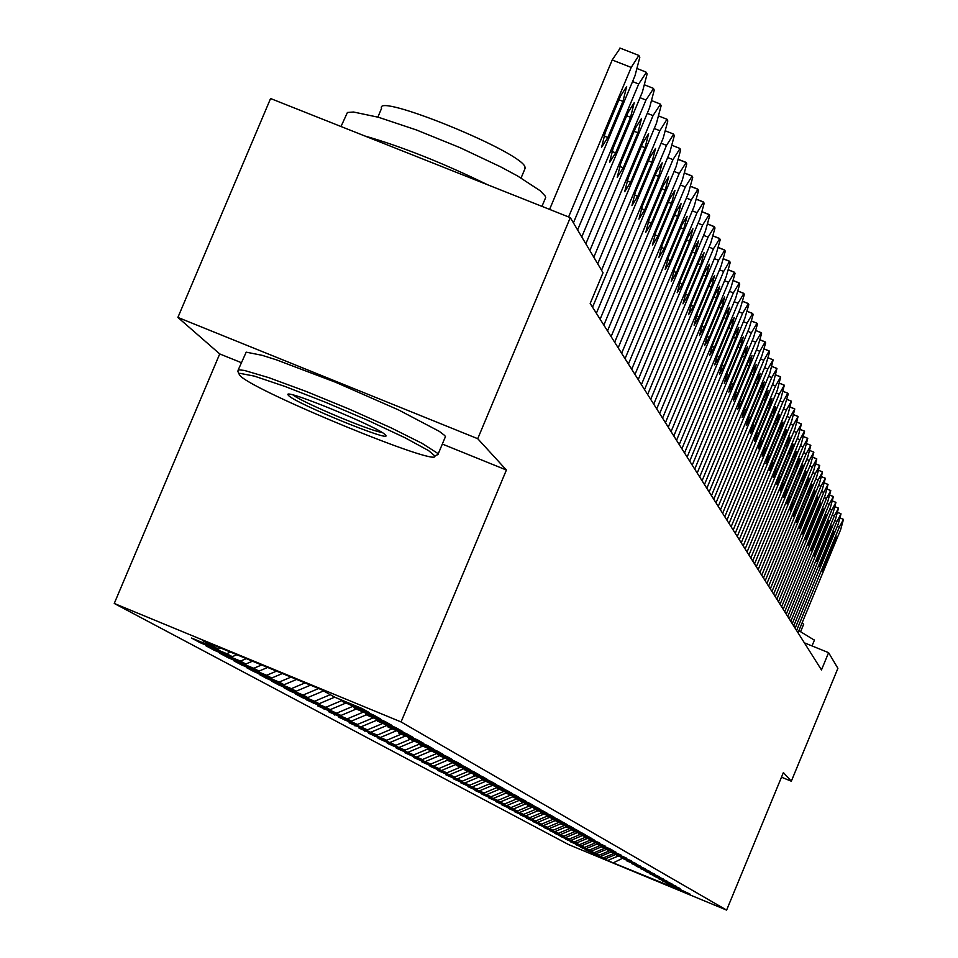 <?xml version="1.0" encoding="UTF-8"?>
<svg xmlns="http://www.w3.org/2000/svg" width="958" height="958" viewBox="0 0 958 958"><rect width="100%" height="100%" fill="white"/><g stroke="black" fill="none" stroke-linecap="round" stroke-linejoin="round"><path stroke-width="1.44" d="M114.253 603.456L568.705 844.633L726.619 910.1L401.067 721.937L114.253 603.456L219.717 353.921L241.284 362.651M442.333 444.069L506.399 470.019L477.731 438.704L177.889 317.433L219.717 353.921M177.889 317.433L270.575 98.53L570.297 217.622L477.731 438.704M622.329 858.392L613.204 862.895L690.191 894.185L666.792 883.312L680.06 888.449L662.661 881.001L676.025 886.174L658.457 878.642L671.929 883.851L654.17 876.235L667.738 881.48L649.811 873.792L663.487 879.073L645.357 871.301L659.14 876.606L640.83 868.75L654.709 874.103L636.208 866.164L650.195 871.552L631.49 863.517L645.584 868.942L626.688 860.823L640.89 866.283L621.778 858.081L636.1 863.577L616.772 855.278L631.214 860.811L611.671 852.416L626.221 857.985L606.462 849.495L621.119 855.099L601.133 846.513L615.922 852.153L597.888 844.693L613.815 850.967L610.605 849.147L590.152 840.346L605.181 846.082L584.488 837.172L599.636 842.944L578.692 833.927L593.972 839.735L572.764 830.61L591.661 838.43L588.176 836.454L566.717 827.209L585.817 835.125L582.248 833.101L560.526 823.736L579.841 831.736L576.189 829.676L554.191 820.192L573.722 828.275L569.986 826.167L547.713 816.563L567.471 824.742L563.639 822.575L541.078 812.839L561.065 821.114L557.149 818.898L534.301 809.043L554.514 817.402L550.503 815.138L527.343 805.139L547.796 813.605L543.701 811.282L520.23 801.151L540.923 809.714L536.72 807.343L512.937 797.068L533.881 805.738L529.57 803.295L505.465 792.877L526.661 801.654L522.242 799.152L497.801 788.578L519.26 797.463L514.733 794.9L489.945 784.171L511.68 793.164L507.033 790.542L481.886 779.656L503.896 788.757L499.118 786.063L473.611 775.022L495.909 784.243L491.011 781.477L465.121 770.256L487.706 779.596L482.676 776.758L456.403 765.37L479.287 774.842L474.126 771.92L447.446 760.353L470.629 769.945L465.325 766.939L438.249 755.191L461.744 764.915L456.295 761.826L428.789 749.886L452.607 759.742L447.003 756.569L419.053 744.438L443.207 754.425L437.447 751.168L409.042 738.822L433.543 748.952L427.615 745.599L398.744 733.05L423.592 743.324L417.484 739.863L388.146 727.11L413.353 737.528L407.054 733.972L377.212 720.979L402.803 731.553L396.313 727.888L365.956 714.668L391.918 725.398L385.236 721.614L354.352 708.166L380.709 719.063L373.812 715.159L342.377 701.448L369.141 712.513L362.028 708.489L335.013 697.328L321.134 689.544L202.389 640.483L218.28 649.093L191.48 638.028L200.174 642.698L226.723 653.667L232.267 656.673L205.874 645.764L214.293 650.29L240.446 661.092L245.823 664.002L219.825 653.26L227.992 657.655L253.75 668.301L258.971 671.115L233.357 660.529L241.272 664.792L266.659 675.282L271.713 678.025L246.469 667.594L254.169 671.726L279.185 682.072L284.095 684.731L259.211 674.444L266.683 678.456L291.352 688.646L296.118 691.233L271.581 681.09L278.838 684.994L303.159 695.041L307.793 697.556L283.604 687.557L290.645 691.341L314.631 701.256L319.134 703.699L295.28 693.832L302.129 697.52L325.792 707.303L330.163 709.662L306.644 699.939L336.641 713.171L340.904 715.482L317.685 705.878L347.203 718.883L351.335 721.135L328.426 711.65L357.466 724.452L338.892 717.279L367.477 729.864L349.083 722.751L377.212 735.133L358.999 728.092L386.709 740.271L368.674 733.289L395.953 745.288L378.099 738.355L404.971 750.162L387.283 743.3L413.76 754.928L396.253 748.114L422.334 759.562L404.995 752.82L430.705 764.101L413.521 757.407L438.884 768.52L421.855 761.885L446.859 772.843L429.998 766.256L454.655 777.058L437.938 770.531L462.259 781.177L445.709 774.711L469.695 785.213L453.29 778.782L476.976 789.141L460.714 782.77L484.077 792.996L467.959 786.674L491.035 796.757L475.06 790.494L497.825 800.433L481.994 794.218L504.483 804.037L488.796 797.87L510.997 807.558L495.442 801.451L517.368 811.019L501.944 804.948L523.607 814.396L508.315 808.372L529.726 817.701L514.554 811.725L535.702 820.946L520.673 815.019L541.569 824.12L526.661 818.24L547.317 827.233L532.528 821.389L552.958 830.275L538.288 824.479L558.478 833.268L543.928 827.52L563.891 836.202L549.461 830.49L569.196 839.076L554.886 833.412L574.405 841.89L560.214 836.274L579.518 844.657L565.436 839.076L584.536 847.375L570.561 841.831L589.457 850.045L575.59 844.537L594.283 852.656L580.524 847.195L599.025 855.219L585.374 849.806L605.528 858.739L593.074 853.578M613.204 862.895L592.954 853.877M570.297 217.622L603.025 272.743L590.188 303.47L821.473 669.929L828.598 652.661L804.361 642.818M605.528 858.739L615.826 854.44M603.684 857.745L613.707 853.554M600.906 856.236L611.408 851.842M599.025 855.219L609.252 850.955M596.199 853.686L606.426 849.411M594.283 852.656L604.702 848.297M591.397 851.099L601.66 846.8M589.457 850.045L600.079 845.591M586.512 848.453L596.87 844.118M584.536 847.375L595.373 842.836M581.542 845.758L591.996 841.375M579.518 844.657L590.104 840.238M576.465 843.004L587.062 838.573M574.405 841.89L585.003 837.46M571.291 840.214L582.117 835.687M569.196 839.076L579.901 834.598M566.022 837.352L577.075 832.741M563.891 836.202L574.692 831.676M560.658 834.454L571.938 829.724M558.478 833.268L569.423 828.694M555.173 831.484L566.525 826.73M552.958 830.275L564.13 825.604M549.581 828.454L560.669 823.82M547.317 827.233L558.742 822.443M543.881 825.365L555.077 820.683M541.569 824.12L553.245 819.234M538.073 822.215L549.365 817.485M535.702 820.946L547.485 816.012M532.133 819.006L543.545 814.228M529.726 817.701L541.186 812.899M526.074 815.725L537.701 810.851M523.607 814.396L535.199 809.546M519.883 812.372L531.786 807.39M517.368 811.019L529.079 806.109M513.56 808.947L525.738 803.858M510.997 807.558L522.829 802.612M507.105 805.462L519.559 800.241M504.483 804.037L516.542 798.984M500.507 801.882L512.805 796.733M497.825 800.433L510.171 795.26M584.488 837.172L584.236 836.562M493.765 798.242L505.932 793.14M491.035 796.757L503.669 791.464M578.692 833.927L578.44 833.304M486.88 794.505L499.178 789.356M484.077 792.996L497.022 787.572M572.764 830.61L572.513 829.963M479.838 790.697L492.268 785.476M476.976 789.141L489.778 783.776M566.717 827.209L566.453 826.562M472.629 786.793L485.215 781.512M469.695 785.213L482.341 779.908M560.526 823.736L560.25 823.078M465.253 782.806L478.162 777.393M462.259 781.177L475.036 775.824M554.191 820.192L553.916 819.509M457.72 778.722L470.941 773.166M454.655 777.058L467.576 771.633M547.713 816.563L547.425 815.857M449.997 774.543L463.564 768.855M446.859 772.843L459.948 767.358M541.078 812.839L540.791 812.133M442.093 770.268L456.008 764.424L456.403 765.37M438.884 768.52L452.308 762.891M534.301 809.043L534.001 808.301M433.998 765.885L447.41 760.257M430.705 764.101L444.488 758.317M527.343 805.139L527.044 804.397M425.711 761.394L439.207 755.73M422.334 759.562L436.477 753.635M520.23 801.151L519.919 800.385M417.221 756.796L430.872 751.06M413.76 754.928L428.286 748.833M512.937 797.068L512.614 796.278M408.515 752.078L422.334 746.282M404.971 750.162L418.993 744.27M505.465 792.877L505.129 792.062M399.582 747.252L413.676 741.336M395.953 745.288L410.024 739.372M497.801 788.578L497.465 787.751M390.433 742.294L404.911 736.211M386.709 740.271L400.947 734.283M489.945 784.171L489.598 783.321M381.044 737.205L395.929 730.954M377.212 735.133L391.642 729.074M481.886 779.656L481.527 778.782M371.405 731.996L386.709 725.553M367.477 729.864L382.182 723.685M473.611 775.022L473.24 774.124M361.501 726.631L376.889 720.165M357.466 724.452L372.602 718.093M465.121 770.256L464.75 769.346M351.335 721.135L366.279 714.848M347.203 718.883L362.783 712.333M340.904 715.482L356.041 709.112M336.641 713.171L352.688 706.429M447.446 760.353L447.051 759.383M330.163 709.662L345.515 703.208M325.792 707.303L341.994 700.49M438.249 755.191L437.842 754.197M319.134 703.699L334.701 697.149M314.631 701.256L330.282 694.67M428.789 749.886L428.37 748.869M307.793 697.556L323.576 690.91M303.159 695.041L318.655 688.527M419.053 744.438L418.622 743.384M296.118 691.233L310.524 685.162M291.352 688.646L305.027 682.886M409.042 738.822L408.611 737.744M284.095 684.731L296.657 679.438M279.185 682.072L290.993 677.09M398.744 733.05L398.289 731.936M271.713 678.025L282.382 673.534M266.659 675.282L276.551 671.127M388.146 727.11L387.679 725.96M258.971 671.115L267.665 667.451M253.75 668.301L261.654 664.972M377.212 720.979L376.734 719.793M245.823 664.002L252.505 661.188M240.446 661.092L246.302 658.637M365.956 714.668L365.465 713.447M232.267 656.673L236.866 654.733M226.723 653.667L230.471 652.087M354.352 708.166L353.837 706.908M218.28 649.093L220.735 648.063M342.377 701.448L341.85 700.154M781.489 777.189L791.32 781.225L837.903 668.325L828.598 652.661M506.399 470.019L401.067 721.937M791.32 781.225L783.393 772.567L726.619 910.1M608.258 860.224L618.197 856.069M200.174 642.698L200.557 641.776M214.293 650.29L214.676 649.392M227.992 657.655L228.351 656.781M241.272 664.792L241.62 663.954M254.169 671.726L254.505 670.911M266.683 678.456L267.007 677.665M278.838 684.994L279.161 684.228M290.645 691.341L290.969 690.598M302.129 697.52L302.441 696.789M313.302 703.519L313.601 702.813M324.163 709.363L324.451 708.68M334.737 715.051L335.025 714.381M345.036 720.584L345.311 719.937M355.059 725.972L355.334 725.338M364.83 731.229L365.094 730.607M374.35 736.343L374.602 735.744M568.597 216.951L631.202 67.431L638.878 55.456L639.788 57.396L634.986 75.778L573.411 222.855M620.101 48.271L612.21 59.983L549.593 209.395M620.485 96.159L626.664 86.519L622.963 101.368L607.839 137.509L601.612 147.245L605.276 132.491L620.485 96.159M577.614 229.944L638.699 83.993L646.387 72.389L647.117 74.017L642.363 92.076L581.757 236.925M628.149 112.254L634.208 102.722L630.556 117.307L615.659 152.897L609.551 162.513L613.18 148.023L628.149 112.254M585.841 243.787L645.979 100.039L653.524 88.555L654.23 90.148L649.524 107.883L589.853 250.553M635.573 127.857L641.525 118.433L637.908 132.755L623.239 167.806L617.239 177.314L620.832 163.088L635.573 127.857M240.518 376.123C257.103 392.517 440.908 468.019 434.764 455.876L428.513 450.559L405.078 437.794L368.375 420.574L325.445 402.228L284.766 386.373L254.289 376.099L239.728 373.309L239.308 374.877L240.518 376.123M237.692 371.153L238.746 369.8L244.446 370.447L268.695 377.62L306.165 391.439L349.766 409.329L391.044 427.819L422.083 443.35L437.207 453.038L438.177 454.475L435.866 455.421M288.657 395.642L287.951 394.768C283.628 388.11 379.081 427.364 385.296 434.812L385.703 435.267C392.708 443.123 296.597 403.869 288.657 395.642M341.012 126.516L347.419 112.481L353.55 112.026L378.518 117.283L416.335 129.929L459.852 147.58L500.639 166.848L517.488 175.913L540.18 190.738L545.03 195.839L545.689 197.48L544.91 199.348M377.883 117.104L381.547 108.398C374.422 92.207 518.098 150.43 524.852 166.488L524.768 169.183M238.231 369.896L246.194 352.161L262.073 355.298L276.215 359.765L335.264 382.134L398.552 409.928L439.291 431.351L444.596 435.411L445.458 436.597L444.991 437.722M293.028 394.995C302.848 402.671 369.68 430.813 381.967 432.453M364.818 135.976C401.677 146.562 442.656 162.848 487.766 184.834M798.876 630.675L814.408 640.183M802.169 622.736L803.63 624.353M593.804 257.223L653.033 115.607L660.445 104.242L661.116 105.787L656.47 123.211L597.708 263.785M642.782 142.993L648.626 133.677L645.033 147.736L630.592 182.283L624.7 191.684L628.268 177.697L642.782 142.993M601.54 270.252L659.87 130.707L667.019 119.259L667.81 120.971L663.211 138.096L592.547 307.207M649.764 157.675L655.511 148.466L651.955 162.285L637.729 196.318L631.945 205.611L635.465 191.875L649.764 157.675M596.367 313.266L666.517 145.377L673.666 134.252L674.312 135.713L669.762 152.55L600.127 319.23M656.553 171.937L662.194 162.824L658.685 176.404L644.662 209.958L638.974 219.143L642.471 205.635L656.553 171.937M603.839 325.109L672.971 159.615L680 148.61L680.623 150.023L676.12 166.584L607.504 330.917M663.14 185.78L668.684 176.775L665.211 190.127L651.392 223.202L645.8 232.279L649.261 218.999L663.14 185.78M611.108 336.629L679.234 173.458L686.156 162.561L686.754 163.938L682.3 180.224L614.665 342.257M669.546 199.228L674.995 190.319L671.558 203.455L657.942 236.063L652.446 245.056L655.871 231.992L669.546 199.228M618.173 347.814L685.329 186.906L692.131 176.128L692.718 177.458L688.311 193.492L621.634 353.298M675.761 212.305L681.138 203.491L677.725 216.412L664.301 248.577L658.888 257.462L662.277 244.613L675.761 212.305M625.035 358.699L691.257 199.982L697.939 189.313L698.514 190.606L694.155 206.389L628.4 364.028M681.821 225.022L687.102 216.304L683.713 229.022L670.48 260.744L665.163 269.533L668.528 256.888L681.821 225.022M631.717 369.285L697.017 212.7L703.603 202.138L704.154 203.407L699.843 218.939L634.986 374.47M687.7 237.392L692.909 228.77L689.556 241.284L676.504 272.587L671.271 281.281L674.6 268.827L687.7 237.392M638.22 379.584L702.633 225.082L709.112 214.628L709.65 215.861L705.375 231.153L641.405 384.625M693.436 249.427L698.55 240.901L695.233 253.211L682.359 284.107L677.198 292.705L680.503 280.454L693.436 249.427M644.542 389.607L708.094 237.141L714.464 226.783L714.991 227.98L710.764 243.045L647.644 394.516M699.017 261.151L704.058 252.708L700.765 264.839L688.06 295.327L682.982 303.83L686.251 291.771L699.017 261.151M650.71 399.366L713.411 248.876L719.686 238.626L720.2 239.787L716.009 254.624L653.727 404.156M704.441 272.563L709.411 264.204L706.154 276.155L693.616 306.249L688.61 314.667L691.856 302.788L704.441 272.563M656.709 408.874L718.584 260.301L724.775 250.158L725.266 251.295L721.123 265.917L659.655 413.533M709.734 283.676L714.62 275.413L711.399 287.172L699.029 316.894L694.107 325.229L697.304 313.517L709.734 283.676M662.553 418.143L723.637 271.449L729.637 261.259L730.212 262.504L726.116 276.91L665.427 422.682M714.896 294.513L719.709 286.334L716.512 297.926L704.298 327.265L699.448 335.516L702.621 323.972L714.896 294.513M668.265 427.172L728.559 282.311L734.558 272.359L735.037 273.437L730.966 287.639L671.055 431.603M719.913 305.075L724.667 296.968L721.506 308.404L709.435 337.384L704.657 345.539L707.806 334.174L719.913 305.075M673.821 435.986L733.349 292.897L739.265 283.041L739.732 284.095L735.708 298.106L676.552 440.309M724.823 315.374L729.505 307.35L726.368 318.619L714.452 347.239L709.746 355.322L712.86 344.114L724.823 315.374M679.246 444.572L738.031 303.231L743.863 293.471L744.318 294.501L740.33 308.308L681.904 448.787M729.601 325.421L734.223 317.481L731.11 328.594L719.35 356.867L714.704 364.866L717.793 353.813L729.601 325.421M684.527 452.954L742.606 313.314L748.354 303.65L748.797 304.644L744.845 318.26L687.125 457.074M734.271 335.228L738.822 327.361L735.732 338.318L724.116 366.255L719.542 374.183L722.607 363.274L734.271 335.228M689.7 461.133L747.06 323.157L752.653 313.458L753.156 314.559L749.252 327.983L692.227 465.157M738.822 344.796L743.312 337.012L740.259 347.814L728.775 375.416L724.26 383.26L727.302 372.506L738.822 344.796M694.742 469.121L751.407 332.761L757 323.265L757.431 324.223L753.551 337.479L697.208 473.048M743.264 354.137L747.695 346.425L744.665 357.083L733.325 384.374L728.87 392.133L731.888 381.524L743.264 354.137M699.663 476.928L755.658 342.138L761.179 332.737L761.586 333.671L757.754 346.748L702.082 480.76M747.611 363.262L751.982 355.622L748.976 366.136L737.768 393.115L733.373 400.803L736.367 390.337L747.611 363.262M704.465 484.544L759.814 351.311L765.191 341.886L765.658 342.904L761.861 355.813L706.824 488.281M751.85 372.183L756.161 364.603L753.192 374.985L742.115 401.653L737.78 409.27L740.738 398.935L751.85 372.183M709.16 491.981L763.873 360.256L769.178 350.927L769.633 351.921L765.861 364.663L711.471 495.645M755.994 380.889L760.257 373.392L757.299 383.631L746.354 410L742.079 417.544L745.013 407.342L755.994 380.889M713.758 499.262L767.837 369.01L773.142 359.861L769.789 373.321L716.009 502.842M760.053 389.403L764.245 381.967L761.323 392.085L750.497 418.155L746.282 425.627L749.192 415.556L760.053 389.403M718.249 506.375L771.717 377.572L776.95 368.507L773.621 381.775L720.452 509.872M764.005 397.726L768.16 390.361L765.262 400.348L754.557 426.13L750.389 433.531L753.275 423.592L764.005 397.726M722.631 513.332L775.501 385.942L780.674 376.949L777.369 390.05L724.799 516.745M767.885 405.857L771.98 398.564L769.106 408.431L758.52 433.926L754.401 441.267L757.263 431.447L767.885 405.857M726.93 520.134L779.213 394.121L784.315 385.212L781.033 398.145L729.038 523.475M771.669 413.82L775.717 406.599L772.866 416.335L762.4 441.554L758.329 448.835L761.167 439.135L771.669 413.82M731.134 526.792L782.842 402.132L787.823 393.211L788.23 394.097L784.626 406.072L733.193 530.061M775.381 421.616L779.369 414.443L776.543 424.071L766.196 449.027L762.173 456.236L764.987 446.656L775.381 421.616M735.241 533.295L786.386 409.964L791.368 401.21L788.135 413.82L737.265 536.504M779.01 429.232L782.949 422.131L780.147 431.639L769.909 456.331L765.945 463.468L768.735 454.008L779.01 429.232M739.265 539.677L789.871 417.628L794.781 408.958L791.571 421.412L741.241 542.815M782.554 436.692L786.458 429.663L783.68 439.051L773.549 463.48L769.621 470.558L772.388 461.205L782.554 436.692M743.204 545.916L793.272 425.148L798.074 416.455L794.948 428.837L745.144 548.982M786.039 443.997L789.883 437.028L787.129 446.308L777.106 470.486L773.238 477.503L775.98 468.258L786.039 443.997M747.06 552.024L796.601 432.501L801.403 423.963L798.242 436.118L748.952 555.029M789.44 451.146L793.248 444.237L790.518 453.409L780.59 477.347L776.758 484.293L779.489 475.168L789.44 451.146M750.832 558.011L799.87 439.698L804.552 431.16L801.475 443.243L752.701 560.957M792.769 458.152L796.541 451.302L793.823 460.367L784.003 484.065L780.219 490.951L782.925 481.922L792.769 458.152M754.533 563.879L803.055 446.751L807.75 438.369L804.636 450.224L756.365 566.765M796.038 465.025L799.762 458.223L797.068 467.193L787.356 490.64L783.608 497.477L786.29 488.544L796.038 465.025M758.161 569.615L806.193 453.673L810.827 445.35L807.738 457.074L759.945 572.453M799.235 471.743L802.924 465.013L800.253 473.875L790.637 497.094L786.937 503.872L789.596 495.046L799.235 471.743M761.718 575.255L809.259 460.451L813.845 452.2L810.779 463.78L763.466 578.021M802.373 478.341L806.013 471.659L803.367 480.425L793.847 503.417L790.194 510.135L792.829 501.405L802.373 478.341M765.202 580.776L812.276 467.085L816.803 458.906L813.761 470.366L766.915 583.494M805.45 484.796L809.055 478.174L806.42 486.844L796.996 509.608L793.38 516.278L795.99 507.644L805.45 484.796M768.615 586.176L815.222 473.599L819.701 465.48L816.683 476.809L770.304 588.847M808.468 491.143L812.025 484.568L809.426 493.142L800.086 515.691L796.505 522.29L799.104 513.751L808.468 491.143M771.968 591.493L818.12 479.994L822.551 471.935L819.545 483.143L773.621 594.104M811.426 497.346L814.947 490.831L812.36 499.31L799.583 528.205L802.157 519.751L811.426 497.346M775.25 596.69L820.958 486.257L825.341 478.27L822.359 489.346L776.866 599.265M814.324 503.441L817.809 496.986L815.246 505.369L802.588 533.989L805.139 525.631L814.324 503.441M778.471 601.804L823.748 492.4L828.035 484.413L825.113 495.43L780.063 604.318M817.174 509.428L820.623 503.01L818.072 511.321L805.546 539.677L808.073 531.403L817.174 509.428M781.632 606.809L826.479 498.435L830.766 490.568L827.82 501.405L783.201 609.276M819.964 515.296L823.377 508.938L820.85 517.152L808.444 545.258L819.964 515.296M784.746 611.731L829.161 504.351L833.4 496.543L830.478 507.273L786.267 614.15M822.706 521.056L826.083 514.745L823.569 522.876L811.282 550.73L822.706 521.056M787.787 616.557L831.784 510.159L835.951 502.363L833.089 513.021L789.284 618.928M825.401 526.708L828.73 520.445L826.251 528.493L814.072 556.095L825.401 526.708M790.781 621.287L834.37 515.859L838.49 508.123L835.651 518.673L792.254 623.634M828.035 532.253L831.34 526.038L828.874 534.001L816.815 561.376L828.035 532.253M793.715 625.945L836.909 521.463L841.016 513.835L838.166 524.23L795.164 628.232M830.634 537.701L833.903 531.534L831.448 539.426L819.509 566.549L830.634 537.701M796.601 630.508L839.4 526.96L843.471 519.392L840.633 529.678L798.014 632.771M833.173 543.054L836.418 536.935L833.975 544.743L822.156 571.639L833.173 543.054M612.21 59.983L631.202 67.431M622.963 101.368L618.964 99.8M607.839 137.509L603.911 135.964M632.555 81.574L638.699 83.993M630.556 117.307L626.676 115.774M615.659 152.897L611.851 151.388M640.016 97.692L645.979 100.039M637.908 132.755L634.148 131.27M623.239 167.806L619.551 166.357M647.249 113.331L653.033 115.607M645.033 147.736L641.393 146.299M630.592 182.283L627.011 180.858M654.266 128.504L659.87 130.707M651.955 162.285L648.422 160.884M637.729 196.318L634.256 194.941M661.068 143.233L666.517 145.377M658.685 176.404L655.248 175.051M644.662 209.958L641.285 208.616M667.678 157.531L672.971 159.615M665.211 190.127L661.87 188.81M651.392 223.202L648.123 221.897M674.097 171.422L679.234 173.458M678.731 159.639L685.581 162.333M671.558 203.455L668.313 202.174M657.942 236.063L654.757 234.806M680.336 184.93L685.329 186.906M684.91 173.278L691.58 175.913M677.725 216.412L674.576 215.167M664.301 248.577L661.2 247.344M686.407 198.067L691.257 199.982M690.922 186.535L697.424 189.109M683.713 229.022L680.659 227.8M670.48 260.744L667.463 259.546M692.299 210.832L697.017 212.7M696.753 199.432L703.1 201.946M689.556 241.284L686.575 240.099M676.504 272.587L673.57 271.413M698.035 223.262L702.633 225.082M702.442 211.993L708.621 214.436M695.233 253.211L692.335 252.062M682.359 284.107L679.497 282.969M703.615 235.369L708.094 237.141M707.974 224.208L713.997 226.603M700.765 264.839L697.939 263.713M688.06 295.327L685.281 294.214M709.052 247.152L713.411 248.876M713.351 236.111L719.242 238.446M706.154 276.155L703.4 275.054M693.616 306.249L690.898 305.171M714.345 258.624L718.584 260.301M718.596 247.715L724.344 249.99M711.399 287.172L708.716 286.119M699.029 316.894L696.382 315.841M719.506 269.809L723.637 271.449M723.709 259.007L729.313 261.235M716.512 297.926L713.902 296.884M704.298 327.265L701.723 326.235M724.535 280.706L728.559 282.311M728.679 270.024L734.163 272.204M721.506 308.404L718.955 307.386M709.435 337.384L706.932 336.378M729.433 291.34L733.349 292.897M733.541 280.766L738.881 282.897M726.368 318.619L723.877 317.637M714.452 347.239L712.01 346.269M734.211 301.71L738.031 303.231M738.271 291.244L743.492 293.328M731.11 328.594L728.691 327.624M719.35 356.867L716.955 355.909M738.869 311.829L742.606 313.314M742.881 301.471L747.994 303.506M735.732 338.318L733.373 337.372M724.116 366.255L721.781 365.321M743.42 321.696L747.06 323.157M747.384 311.446L752.389 313.434M740.259 347.814L737.947 346.892M728.775 375.416L726.499 374.506M747.851 331.336L751.407 332.761M751.79 321.193L756.676 323.133M744.665 357.083L742.414 356.184M733.325 384.374L731.11 383.475M752.186 340.761L755.658 342.138M756.078 330.702L760.856 332.606M748.976 366.136L746.785 365.261M737.768 393.115L735.6 392.241M756.425 349.957L759.814 351.311M760.269 340.006L764.951 341.862M753.192 374.985L751.048 374.123M742.115 401.653L739.995 400.803M760.556 358.939L763.873 360.256M764.364 349.083L768.939 350.903M757.299 383.631L755.203 382.793M746.354 410L744.282 409.162M764.592 367.716L767.837 369.01M768.364 357.957L772.855 359.753M761.323 392.085L759.275 391.259M750.497 418.155L748.473 417.341M768.544 376.302L771.717 377.572M772.28 366.639L776.663 368.387M765.262 400.348L763.251 399.546M754.557 426.13L752.569 425.328M772.411 384.697L775.501 385.942M776.1 375.129L780.399 376.841M769.106 408.431L767.142 407.641M758.52 433.926L756.58 433.148M776.184 392.912L779.213 394.121M779.836 383.428L784.051 385.104M772.866 416.335L770.95 415.568M762.4 441.554L760.496 440.8M779.884 400.947L782.842 402.132M783.5 391.547L787.62 393.199M776.543 424.071L774.675 423.316M766.196 449.027L764.34 448.272M783.488 408.803L786.386 409.964M787.081 399.498L791.116 401.115M780.147 431.639L778.315 430.896M769.909 456.331L768.088 455.601M787.033 416.502L789.871 417.628M790.578 407.27L794.541 408.862M783.68 439.051L781.884 438.321M773.549 463.48L771.765 462.762M790.494 424.035L793.272 425.148M794.014 414.886L797.894 416.443M787.129 446.308L785.368 445.602M777.106 470.486L775.357 469.779M793.883 431.411L796.601 432.501M797.367 422.346L801.175 423.879M790.518 453.409L788.793 452.715M780.59 477.347L778.89 476.653M797.2 438.632L799.87 439.698M800.649 429.651L804.385 431.148M793.823 460.367L792.134 459.684M784.003 484.065L782.339 483.383M800.445 445.709L803.055 446.751M807.618 438.261L803.882 436.764L807.534 438.285M797.068 467.193L795.415 466.522M787.356 490.64L785.716 489.981M803.63 452.643L806.193 453.673M807.031 443.829L810.624 445.266M800.253 473.875L798.625 473.216M790.637 497.094L789.021 496.448M806.756 459.445L809.259 460.451M813.725 452.104L810.133 450.655L813.641 452.116M803.367 480.425L801.774 479.778M793.847 503.417L792.266 502.782M809.821 466.103L812.276 467.085M813.15 457.433L816.611 458.822M806.42 486.844L804.864 486.221M796.996 509.608L795.451 508.985M812.815 472.629L815.222 473.599M816.12 464.043L819.521 465.408M809.426 493.142L807.893 492.52M800.086 515.691L798.577 515.081M815.761 479.036L818.12 479.994M822.443 471.851L819.042 470.486L822.371 471.863M812.36 499.31L810.863 498.711M803.115 521.643L801.63 521.044M818.635 485.323L820.958 486.257M821.88 476.88L825.161 478.198M815.246 505.369L813.773 504.782M806.085 527.499L804.636 526.912M821.473 491.49L823.748 492.4M824.682 483.107L827.904 484.413M818.072 511.321L816.635 510.734M809.007 533.235L807.57 532.648M824.239 497.537L826.479 498.435M827.437 489.227L830.598 490.508M820.85 517.152L819.437 516.578M811.869 538.863L810.456 538.288M826.97 503.465L829.161 504.351M830.131 495.238L833.232 496.484M823.569 522.876L822.18 522.314M814.671 544.384L813.294 543.821M829.64 509.297L831.784 510.159M832.777 501.13L835.831 502.351M826.251 528.493L824.886 527.942M817.425 549.808L816.072 549.257M832.263 515.009L834.37 515.859M838.442 508.111L835.376 506.878L838.37 508.123M828.874 534.001L827.532 533.462M820.132 555.125L818.803 554.586M834.837 520.625L836.909 521.463M837.915 512.59L840.873 513.775M831.448 539.426L830.131 538.887M822.79 560.358L821.485 559.831M837.364 526.146L839.4 526.96M843.387 519.332L840.429 518.134L843.327 519.344M833.975 544.743L832.694 544.228M825.401 565.495L824.12 564.969M619.934 48.032L638.543 55.325M637.621 68.76L645.92 72.03M645.009 85.046L653.081 88.22M434.764 455.876L438.177 454.475M289.172 394.265L287.951 394.768M545.689 197.48L541.965 206.365M521.08 177.984L525.367 167.758M445.458 436.597L438.093 454.188M238.925 373.943L237.919 371.5M814.492 639.968L812.025 645.932M800.649 631.55L803.69 624.197M652.17 100.83L660.014 103.919M659.116 116.157L666.744 119.163M665.858 131.03L673.282 133.952M672.408 145.472L679.629 148.322M678.767 159.519L685.796 162.285M684.946 173.159L691.796 175.865M690.957 186.427L697.616 189.061M696.789 199.336L703.292 201.898M702.477 211.886L708.812 214.4M707.998 224.112L714.177 226.567M713.387 236.015L719.41 238.41M718.632 247.619L724.511 249.954M723.733 258.923L729.469 261.199M728.715 269.94L734.319 272.168M733.565 280.682L739.037 282.861M738.295 291.172L743.636 293.292M742.905 301.399L748.138 303.47M747.408 311.374L752.521 313.41M751.802 321.122L756.808 323.109M756.101 330.642L760.987 332.582M760.293 339.934L765.071 341.838M764.388 349.023L769.058 350.879M768.388 357.897L772.962 359.729M772.292 366.579L776.782 368.363M776.124 375.069L780.507 376.817M779.86 383.368L784.159 385.092M783.512 391.487L787.727 393.175M787.093 399.438L791.224 401.091M790.601 407.222L794.637 408.838M794.026 414.838L797.99 416.431M797.379 422.298L801.271 423.855M800.672 429.603L804.481 431.136M807.043 443.782L810.707 445.254M813.162 457.397L816.695 458.81M816.132 464.007L819.593 465.396M821.892 476.844L825.233 478.186M824.694 483.071L827.975 484.389M827.449 489.191L830.67 490.484M830.143 495.202L833.304 496.472M832.789 501.094L835.891 502.339M837.927 512.554L840.932 513.763"/></g></svg>
